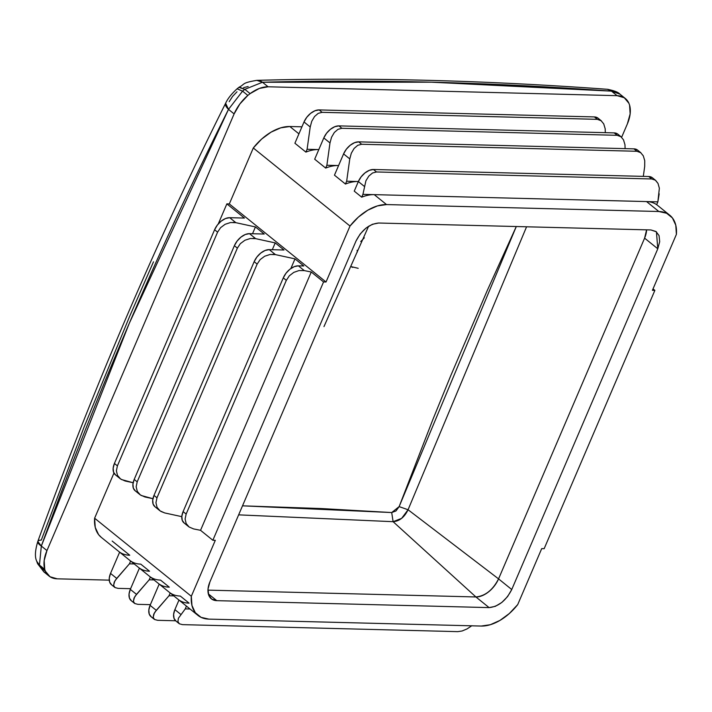 <?xml version="1.0" encoding="UTF-8"?>
<svg xmlns="http://www.w3.org/2000/svg" width="712" height="712" viewBox="0 0 712 712"><rect width="100%" height="100%" fill="white"/><g stroke="black" fill="none" stroke-linecap="round" stroke-linejoin="round"><path stroke-width="1.07" d="M101.14 537.24A42.613 25.819 128.9 0 1 94.616 518.211L113.956 473.088L94.616 518.211L191.323 596.273A42.613 25.819 -51.1 0 0 197.847 615.31A42.613 25.819 -51.1 0 0 208.865 619.12L481.187 626.053A42.613 25.819 -51.1 0 0 517.722 604.586L541.698 548.632L544.155 548.694L654.871 290.371L653.029 288.885L654.871 290.371L652.414 290.309L676.4 234.355A42.613 25.819 -51.1 0 0 669.885 215.318A42.613 25.819 -51.1 0 0 658.858 211.508L646.549 201.576L374.236 194.643L657.861 201.861L656.651 204.682L657.861 201.861L646.549 201.576A42.613 25.819 -51.1 0 1 656.651 204.682A42.613 25.819 128.9 0 0 646.549 201.576L658.858 211.508L386.536 204.575L374.236 194.643L386.536 204.575A42.613 25.819 -51.1 0 0 350.01 226.042L326.025 281.997L229.317 203.935L226.861 203.872L229.317 203.935L253.303 147.98L350.01 226.042L253.303 147.98L261.678 139.036L271.085 132.129L280.742 127.84L289.828 126.514L301.941 126.816L289.828 126.514L298.924 133.847L289.828 126.514A42.613 25.819 128.9 0 0 253.303 147.98L229.317 203.935L326.025 281.997L350.01 226.042L358.385 217.098L367.793 210.191L377.449 205.901L386.536 204.575L658.858 211.508L666.628 213.262L672.431 217.952L675.786 225.188L676.4 234.355L652.414 290.309L654.871 290.371L544.155 548.694L541.698 548.632L517.722 604.586L509.338 613.522L499.931 620.428L490.283 624.727L481.187 626.053L208.865 619.12L201.095 617.357L195.293 612.676L191.946 605.44L191.323 596.273L215.309 540.319L212.852 540.257L323.568 281.934L326.025 281.997L323.568 281.934L212.852 540.257L200.544 530.315L212.852 540.257L215.309 540.319L191.323 596.273L94.616 518.211L95.239 527.378L98.585 534.614L101.424 537.48M209.933 581.837L208.037 588.931L208.66 594.992L211.731 599.112L216.777 600.661L489.099 607.603L495.338 606.339L501.835 602.459L507.603 596.558L511.75 589.527L657.79 248.791L659.695 241.697L659.063 235.627L655.992 231.507L650.955 229.958L378.633 223.025L372.385 224.289L365.888 228.169L360.13 234.07L355.973 241.101L209.933 581.837A21.307 12.914 -51.1 0 0 211.153 598.667A21.307 12.914 -51.1 0 0 216.777 600.661L208.313 593.835L216.777 600.661L489.099 607.603C498.489 606.651 506.045 600.625 511.75 589.527L498.56 578.883L644.6 238.146L657.79 248.791L656.428 231.836L650.955 229.958L378.633 223.025C369.234 223.977 361.687 230.003 355.973 241.101L209.933 581.837M226.861 203.872L244.447 218.068L229.7 217.685L225.535 218.531L221.201 221.112L217.356 225.054L214.597 229.736L114.418 463.459L117.409 465.871L217.587 232.157L220.595 227.662L225.125 224.289L230.501 222.536L235.886 222.687L255.43 226.932L264.223 234.034L255.43 226.932L252.52 233.732L255.43 226.932L235.886 222.687L229.7 217.685L244.447 218.068L226.861 203.872L218.255 223.951L226.861 203.872M275.215 242.908L284.008 250.001L275.215 242.908L272.304 249.698L275.215 242.908L255.67 238.653L249.476 233.661L264.223 234.034L249.476 233.661L245.311 234.497L240.985 237.087L237.141 241.021L234.373 245.711L134.203 479.425L137.194 481.837L237.363 248.123L240.371 243.629L244.91 240.255L250.277 238.502L255.67 238.653L275.215 242.908M294.999 258.874L303.784 265.968L294.999 258.874L290.861 268.522L294.999 258.874L275.446 254.62L269.261 249.627L284.008 250.001L269.261 249.627L265.095 250.464L260.761 253.054L256.925 256.988L254.157 261.678L153.988 495.392L156.978 497.804L257.148 264.09L260.156 259.595L264.695 256.222L270.062 254.469L275.446 254.62L294.999 258.874M652.477 177.84A14.204 8.606 128.9 0 0 648.721 176.514L373.453 169.5A14.204 8.606 128.9 0 0 358.35 181.551L364.25 186.321L358.35 181.551L354.247 191.136L361.714 197.171L362.924 194.349L365.923 180.75L368.843 176.06L372.554 172.98L376.506 171.966L373.453 169.5L376.506 171.966L372.554 172.98L368.843 176.06L365.923 180.75L362.924 194.349L374.236 194.643L362.924 194.349L361.714 197.171A42.613 25.819 -51.1 0 1 374.236 194.643A42.613 25.819 128.9 0 0 361.714 197.171L354.247 191.136L358.35 181.551L361.118 176.87L364.962 172.927L369.297 170.346L373.453 169.5L648.721 176.514L651.774 178.97L376.506 171.966L651.774 178.97L655.351 180.18L651.774 178.97L648.721 176.514L652.085 177.546M358.269 181.756L357.967 181.516A42.613 25.819 128.9 0 0 345.453 184.043L334.462 175.17L343.584 153.899L346.344 149.209L350.188 145.275L354.523 142.694L358.688 141.848L633.956 148.861L636.946 151.273L361.669 144.26L357.753 145.301L354.113 148.443L351.31 153.222L349.77 158.901L346.664 181.222L345.453 184.043A42.613 25.819 -51.1 0 1 357.967 181.516L358.269 181.756M338.485 165.789L338.182 165.54A42.613 25.819 128.9 0 0 325.669 168.077L314.686 159.203L323.8 137.932L326.568 133.242L330.404 129.308L334.738 126.727L338.903 125.882L614.171 132.895L617.162 135.307L341.893 128.293L337.969 129.335L334.337 132.476L331.534 137.256L329.985 142.934L326.879 165.255L325.669 168.077A42.613 25.819 -51.1 0 1 338.182 165.54L338.485 165.789M318.709 149.823L318.406 149.573A42.613 25.819 128.9 0 0 305.893 152.11L294.901 143.237L304.015 121.966L306.783 117.275L310.628 113.341L314.953 110.752L319.118 109.915L594.387 116.928L597.377 119.34L322.109 112.327L318.193 113.368L314.553 116.51L311.749 121.289L310.209 126.959L307.103 149.289L305.893 152.11A42.613 25.819 -51.1 0 1 318.406 149.573L318.709 149.823M189.116 526.996L193.566 528.909L200.544 530.315L311.26 272.002L304.282 270.596L311.26 272.002L323.568 281.934L311.26 272.002L200.544 530.315L193.566 528.909L189.116 526.996L186.135 523.507L185.102 518.959L186.152 514.055L286.322 280.341L186.152 514.055L183.109 511.599L186.152 514.055L185.102 518.959L186.152 523.525M170.195 592.945A42.613 25.819 -51.1 0 0 180.296 596.051L189.089 603.153A42.613 25.819 128.9 0 1 178.988 600.038M150.419 576.978A42.613 25.819 -51.1 0 0 160.511 580.084L169.305 587.178A42.613 25.819 128.9 0 1 159.212 584.071M130.634 561.012A42.613 25.819 -51.1 0 0 140.736 564.118L149.52 571.211A42.613 25.819 128.9 0 1 139.427 568.105M358.367 181.524L346.664 181.222L358.367 181.524M338.583 165.558L326.879 165.255L338.583 165.558M318.807 149.582L307.103 149.289L318.807 149.582M358.198 268.308L350.731 266.528M229.211 101.665L232.575 96.405L237.007 91.786M243.602 87.612L248.168 86.535M46.6 573.4L43.637 571.683L49.003 576.017A31.96 19.366 -51.1 0 0 57.209 578.82L109.239 580.147L57.209 578.82L50.027 576.756L45.417 571.238A388.467 235.405 -51.1 0 1 44.731 569.36L39.436 565.079A388.467 235.405 128.9 0 0 40.121 566.966L45.417 571.238A388.467 235.405 -51.1 0 1 44.731 569.36L44.162 560.611L46.956 550.581L234.115 113.902L228.499 109.363L129.299 323.266L41.332 546.051A14.204 4.13 -160.1 0 1 37.807 541.476A14.204 4.13 -160.1 0 1 41.296 540.096L84.052 427.129L129.646 316.351L153.489 261.82M239.259 87.087L244.83 89.338A388.467 235.405 128.9 0 0 242.561 91.145L247.856 95.417A388.467 235.405 -51.1 0 1 250.126 93.619L244.83 89.338L250.126 93.619L259.319 88.448L268.095 86.784L617.099 95.675L624.282 97.74L628.901 103.258A388.467 235.405 -51.1 0 1 629.586 105.145L630.147 113.893L627.361 123.915L621.638 137.265L627.361 123.915A31.96 19.366 -51.1 0 0 629.586 105.145A388.467 235.405 -51.1 0 0 628.901 103.258A31.96 19.366 -51.1 0 0 625.296 98.479A31.96 19.366 -51.1 0 0 617.099 95.675L611.483 91.136L431.339 82.183L262.479 82.254L244.83 89.338L262.479 82.254L268.095 86.784L262.479 82.254L256.81 80.358C366.217 77.296 483.03 80.269 607.238 89.276C614.047 90.566 618.292 92.195 619.947 94.162L620.01 94.206M49.012 576.026A31.96 19.366 -51.1 0 1 45.417 571.238L40.121 566.966L43.877 571.87M37.629 563.753L40.121 566.966A388.467 235.405 -51.1 0 1 39.436 565.079L41.332 546.051L39.436 565.088L44.731 569.36A31.96 19.366 -51.1 0 1 46.956 550.581L41.332 546.051L46.956 550.581L234.115 113.902L239.891 103.952L247.856 95.417A388.467 235.405 -51.1 0 1 250.126 93.619A31.96 19.366 -51.1 0 1 268.095 86.784L617.099 95.675L611.483 91.136L619.947 94.162L625.314 98.487M247.856 95.417L242.561 91.145L228.499 109.363L234.115 113.902A31.96 19.366 -51.1 0 1 247.856 95.417M619.707 93.966L607.238 89.276M37.22 562.578L40.121 566.966L37.157 562.32M36.695 561.216L39.436 565.079L36.944 561.866M607.131 89.267A14.204 9.603 94.1 0 1 611.483 91.136C487.64 82.165 371.308 79.201 262.479 82.254A14.204 10.84 -91.6 0 0 256.712 80.358M225.606 103.293A14.204 5.358 26.6 0 0 228.499 109.363C158.634 248.986 96.245 394.546 41.332 546.051L37.807 541.458C35.111 550.385 34.71 556.891 36.623 560.976M239.063 87.22L237.06 88.813L242.561 91.145L228.499 109.363L225.624 103.258C155.545 243.308 92.934 389.375 37.807 541.458M238.903 87.371L244.83 89.338A388.467 235.405 -51.1 0 0 242.561 91.145L237.167 88.742M112.158 541.049L129.744 555.244A42.613 25.819 128.9 0 1 119.643 552.138M644.6 238.146L646.585 229.851A21.307 12.914 -51.1 0 1 644.6 238.146L498.56 578.883L511.75 589.527L657.79 248.791L644.6 238.146M475.91 596.959L489.099 607.603L475.91 596.959C485.308 596.006 492.855 589.981 498.56 578.883A21.307 12.914 -51.1 0 1 475.91 596.959L207.957 590.132L475.91 596.959L393.104 521.682L475.91 596.959M399.138 506.615L395.997 510.949L391.707 512.551L321.032 508.546L242.516 505.832L391.707 512.551L393.104 521.682L401.63 518.372L408.065 509.748L498.56 578.883L408.065 509.748L526.568 226.799L408.065 509.748L399.138 506.615L391.707 512.551L393.104 521.682L238.645 514.856L393.104 521.682C399.477 521.22 404.46 517.241 408.065 509.748L399.138 506.615L432.994 419.217L450.607 376.007L487.213 290.612L516.289 226.532L399.138 506.615M368.602 226.238L323.969 326.603L368.602 226.238M352.671 267.392L351.799 267.062M364.339 237.808L360.753 241.537M357.157 250.259L357.246 252.199M600.981 120.568L603.723 123.879L605.182 128.756L605.316 132.663L605.182 128.756L603.723 123.879L600.981 120.568L597.377 119.34L601.328 120.826L598.036 118.174M598.133 118.254A14.204 8.606 128.9 0 0 594.387 116.928L319.118 109.915A14.204 8.606 128.9 0 0 304.015 121.966L310.209 126.959L304.015 121.966L294.901 143.237L305.893 152.11L307.103 149.289L310.209 126.959L311.749 121.289L314.553 116.51L318.193 113.368L322.109 112.327L319.118 109.915L322.109 112.327L597.377 119.34L594.387 116.928L597.751 117.961M620.766 136.535L623.507 139.846L624.967 144.723L625.1 148.639L624.967 144.723L623.507 139.846L620.766 136.535L617.162 135.307L621.104 136.793L617.82 134.141M617.918 134.221A14.204 8.606 128.9 0 0 614.171 132.895L338.903 125.882A14.204 8.606 128.9 0 0 323.8 137.932L329.985 142.934L323.8 137.932L314.686 159.203L325.669 168.077L326.879 165.255L329.985 142.934L331.534 137.256L334.337 132.476L337.969 129.335L341.893 128.293L338.903 125.882L341.893 128.293L617.162 135.307L614.171 132.895L617.535 133.927M640.551 152.501L643.283 155.812L644.743 160.69L644.698 166.412L643.31 176.38L644.698 166.412L644.743 160.69L643.283 155.812L640.551 152.501L636.946 151.273L640.889 152.76L637.605 150.107M637.703 150.188A14.204 8.606 128.9 0 0 633.956 148.861L358.688 141.848A14.204 8.606 128.9 0 0 343.584 153.899L349.77 158.901L343.584 153.899L334.462 175.17L345.453 184.043L346.664 181.222L349.77 158.901L351.31 153.222L354.113 148.443L357.753 145.301L361.669 144.26L358.688 141.848L361.669 144.26L636.946 151.273L633.956 148.861L637.311 149.894M659.187 193.833L657.861 201.861L659.365 188.217L658.013 183.429L655.69 180.439L652.379 177.76M655.351 180.18L658.013 183.429L659.365 188.244M117.516 475.429L120.586 478.98L125.17 481.009L133.144 482.736L121.369 479.505M233.242 222.367L235.886 222.687L229.7 217.685A14.204 8.606 128.9 0 0 214.597 229.736L217.587 232.157L117.409 465.871L116.385 470.792L117.498 475.402L116.385 470.792L117.409 465.871L114.418 463.459L113.155 468.184L113.573 472.225L115.62 474.975M230.555 222.527L225.125 224.289L220.595 227.662L217.587 232.157L214.597 229.736L114.418 463.459A14.204 8.606 128.9 0 0 115.237 474.682M157.067 507.336L155.946 502.725L157.067 507.336L160.147 510.922L164.73 512.943L181.809 516.654L164.73 512.943L160.93 511.438M137.3 491.396L140.371 494.956L144.954 496.976L152.929 498.703L141.145 495.472M183.918 522.822A14.204 8.606 128.9 0 1 183.109 511.599L283.278 277.885L286.322 280.341L289.303 275.829L293.762 272.393L299.022 270.551L304.282 270.596L298.381 265.834A14.204 8.606 128.9 0 0 283.278 277.885L286.322 280.341L289.303 275.829L293.762 272.393L299.022 270.551L304.282 270.596L298.381 265.834L303.784 265.968L298.381 265.834L294.216 266.671L289.882 269.252L286.046 273.194L283.278 277.885L183.109 511.599L181.836 516.325L182.254 520.365L184.301 523.115M253.027 238.333L255.67 238.653L249.476 233.661A14.204 8.606 128.9 0 0 234.373 245.711L237.363 248.123L137.194 481.837L136.17 486.759L137.282 491.369L136.17 486.759L137.194 481.837L134.203 479.425L132.93 484.151L133.358 488.201L135.405 490.942M250.339 238.493L244.91 240.255L240.371 243.629L237.363 248.123L234.373 245.711L134.203 479.425A14.204 8.606 128.9 0 0 135.013 490.648M272.803 254.309L275.446 254.62L269.261 249.627A14.204 8.606 128.9 0 0 254.157 261.678L257.148 264.09L156.978 497.804L155.946 502.725L156.978 497.804L153.988 495.392L152.715 500.118L153.133 504.167L155.18 506.908M270.124 254.46L264.695 256.222L260.156 259.595L257.148 264.09L254.157 261.678L153.988 495.392A14.204 8.606 128.9 0 0 154.798 506.615M115.255 580.307L129.424 563.833L130.616 561.047L129.424 563.833L134.221 563.948L129.424 563.833L116.715 578.402L114.223 582.14L113.609 585.353L114.961 587.542L118.076 588.37L130.608 588.691L118.076 588.37L114.961 587.542L111.437 584.712M111.731 584.926L109.684 582.185L109.256 578.135L110.529 573.409L119.634 552.174L110.529 573.409A14.204 8.606 128.9 0 0 111.339 584.632M116.715 578.402L110.529 573.409L116.715 578.402M114.961 587.542L113.609 585.353L114.774 581.072M135.04 596.273L149.209 579.799L150.401 577.014L149.209 579.799L154.006 579.915L149.209 579.799L136.499 594.378L134.007 598.116L133.384 601.32L134.737 603.509L137.861 604.346L150.383 604.657L137.861 604.346L134.737 603.509L131.222 600.679M131.506 600.892L129.459 598.151L129.041 594.102L130.314 589.376L139.41 568.14L130.314 589.376A14.204 8.606 128.9 0 0 131.124 600.599M136.499 594.378L130.314 589.376L136.499 594.378M134.737 603.509L133.384 601.32L134.559 597.039M154.815 612.24L168.993 595.766L170.186 592.98L168.993 595.766L173.781 595.891L168.993 595.766L156.284 610.344L153.783 614.082L153.169 617.286L154.522 619.476L157.637 620.312L175.597 620.766L157.637 620.312L154.522 619.476L150.997 616.645M151.291 616.868L149.244 614.118L148.826 610.068L150.09 605.342L159.194 584.107L150.09 605.342A14.204 8.606 128.9 0 0 150.9 616.565M156.284 610.344L150.09 605.342L156.284 610.344M154.522 619.476L153.169 617.286L154.335 613.005M467.09 628.892L462.132 630.983L457.754 631.642L182.486 624.638L457.754 631.642L462.132 630.983L467.09 628.892L471.851 625.706M176.078 621.149L174.031 618.399L173.612 614.349L174.885 609.623L178.97 600.074L174.885 609.623A14.204 8.606 128.9 0 0 175.695 620.846M179.344 623.783L177.911 621.532L178.418 618.239L185.254 608.894L186.446 606.108L185.254 608.894L190.051 609.018L185.254 608.894L178.418 618.239L177.911 621.532L179.344 623.783L182.486 624.638L179.344 623.783L175.793 620.926M180.786 614.394L174.885 609.623L180.786 614.394M36.766 561.403L37.451 563.299M256.81 80.358C240.994 82.984 245.257 84.23 239.098 87.184M237.034 88.84C231.471 93.922 227.671 98.728 225.624 103.258M656.66 204.647L669.6 215.086M101.211 537.302L197.918 615.373M120.168 478.669L115.335 474.762M139.953 494.635L135.111 490.728M159.737 510.602L154.896 506.695M188.707 526.693L184.016 522.902"/></g></svg>

